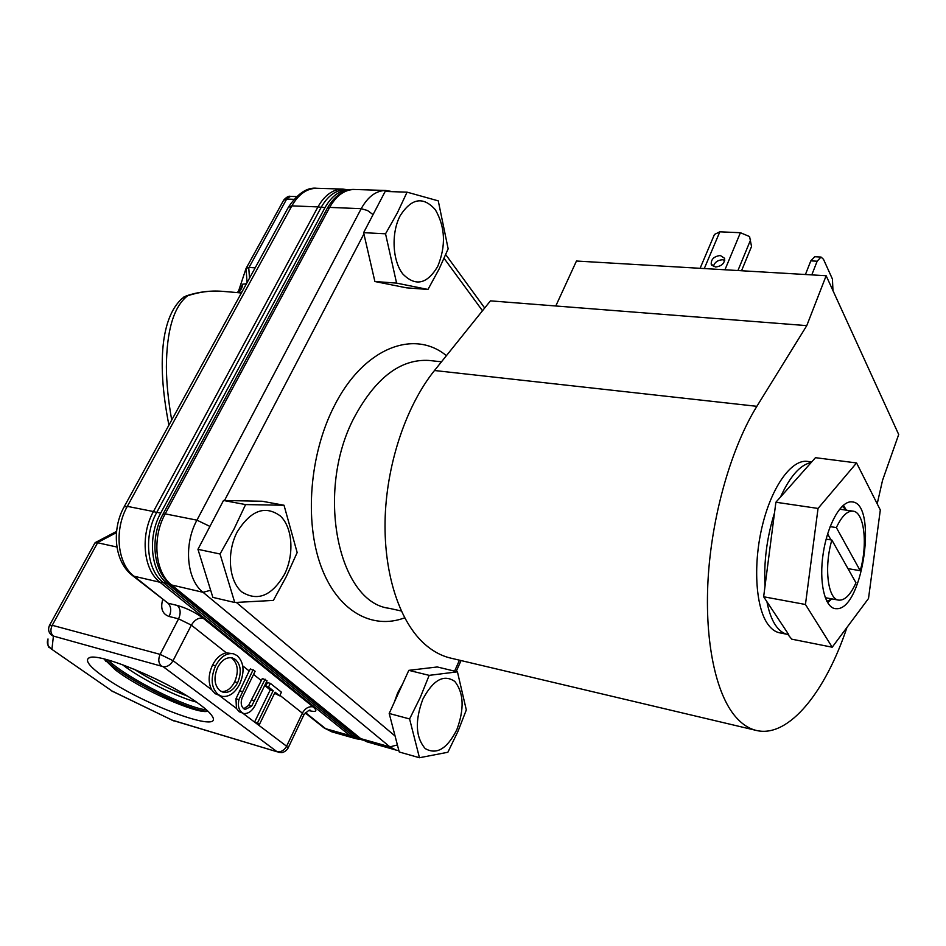 <?xml version="1.0" encoding="UTF-8"?>
<svg xmlns="http://www.w3.org/2000/svg" width="946" height="946" viewBox="0 0 946 946"><rect width="100%" height="100%" fill="white"/><g stroke="black" fill="none" stroke-linecap="round" stroke-linejoin="round"><path stroke-width="1.42" d="M724.754 260.28L722.555 259.748C717.683 260.079 714.608 262.326 713.331 266.5M720.32 255.503L724.612 258.317C724.766 263.319 721.715 266.216 715.472 267.02L711.226 264.241C711.025 259.239 714.064 256.331 720.32 255.503M832.232 598.96L826.816 601.278M827.632 602.708L830.399 600.131M837.293 608.704C863.059 608.148 877.758 503.083 852.145 501.912L851.424 501.853C840.734 501.179 827.49 524.805 823.221 553.28C818.81 581.731 824.569 607.202 835.129 608.645L837.293 608.704M829.086 601.242L827.514 602.519M856.568 462.949L815.464 457.687L811.16 462.535C800.281 464.723 790.064 476.216 780.509 497.04L775.897 502.231L774.502 512.921C766.863 537.505 763.706 561.924 765.018 586.153L763.647 596.772L766.934 601.739C768.838 611.672 771.7 619.488 775.495 625.211C779.102 630.521 783.229 633.595 787.864 634.447L791.743 639.165L832.208 647.206L868.511 598.499L880.312 509.977L856.568 462.949L818.042 508.44L805.448 604.482L832.208 647.206M807.718 461.435L807.269 461.376C791.707 459.307 772.184 485.913 762.63 524.522C752.992 563.059 755.369 606.173 767.466 623.651C771.108 628.948 775.259 632.023 779.93 632.886L787.403 634.352M877.202 503.816L882.535 480.343L898.7 434.51L826.154 275.735L806.772 325.637L756.871 406.319C732.062 446.335 712.846 511.774 708.412 574.104C704.037 636.445 714.573 690.142 733.871 714.679C740.836 723.453 748.511 728.751 756.895 730.572C788.917 737.785 825.551 691.81 846.966 627.411M806.772 325.637L490.43 300.863L434.486 370.513C406.827 404.888 387.352 461.447 385.211 516.114C383.154 570.793 398.337 619.003 422.767 642.322C431.589 650.659 441.108 655.98 451.348 658.262L755.854 730.324M401.281 610.986L389.314 608.337C338.171 602.578 314.876 491.27 354.407 417.115C375.751 377.738 400.56 358.853 428.834 360.438L429.78 360.544M404.675 617.821C372.074 630.154 337.344 611.104 320.883 565.909C304.375 520.844 309.661 454.246 333.973 406.579C363.087 347.951 413.946 328.711 446.406 355.672M437.702 266.465C446.086 245.96 445.306 227.064 435.373 209.776C423.229 196.082 411.486 198.092 400.111 215.806C391.029 233.118 392.424 260.836 402.842 274.009C415.448 286.744 427.06 284.226 437.702 266.465M439.074 269.09L448.156 248.845L438.27 200.871L407.064 192.156L397.344 212.897L385.542 233.804L396.587 283.114L427.97 289.452L439.074 269.09M370.205 261.238L367.403 249.046M284.439 574.447C294.443 554.557 292.669 527.561 280.347 515.984C265.176 504.975 250.796 510.272 237.21 531.889C226.413 552.488 228.766 581.092 241.88 591.96C257.631 601.739 271.821 595.897 284.439 574.447M286.307 576.552L297.162 552.57L284.025 505.247L245.582 504.585L233.875 529.334L220.04 554.001L234.75 602.507L273.37 600.414L286.307 576.552M456.812 729.756C464.474 709.015 463.812 692.91 454.825 681.451C443.84 673.919 433.185 679.819 422.85 699.165C414.809 720.828 415.578 737.289 425.18 748.546C436.555 755.156 447.091 748.901 456.812 729.756M458.041 731.223L466.319 709.938L457.438 671.837L429.165 675.361L420.343 697.273L409.594 718.948L419.456 757.734L447.872 752.259L458.041 731.223M394.305 702.239L397.734 692.685L402.44 684.325M168.92 425.156C162.345 391.786 160.607 363.619 163.705 340.655C166.472 321.001 172.704 306.847 182.401 298.191L187.568 295.791C173.721 306.705 166.65 330.426 166.39 366.942C166.484 382.823 168.258 400.525 171.711 420.071M241.904 292.03L238.014 292.669L241.36 293.035M238.014 292.669L236.926 292.562M122.235 664.565C142.054 679.76 178.534 697.545 196.449 702.109M187.072 695.972C169.571 689.398 151.845 680.434 133.906 669.082M103.457 676.579C141.403 704.108 224.758 734.971 212.2 716.181C210.355 713.142 206.145 709.193 199.582 704.344C169.996 681.759 97.131 651.38 88.865 657.967C84.844 660.592 89.704 666.788 103.457 676.579M208.002 711.25L207.091 711.416C195.68 713.674 140.138 689.315 115.034 669.602L104.084 658.96M215.57 665.807C220.536 656.749 226.496 652.728 233.426 653.757L237.233 655.673C244.033 662.425 244.837 671.944 239.645 684.242C234.75 693.347 228.755 697.368 221.683 696.303L218.1 694.506C211.183 687.848 210.343 678.282 215.57 665.807L212.578 665.014C216.208 658.085 220.796 654.029 226.331 652.846L233.426 653.757M217.663 667.415C213.5 677.537 214.257 685.271 219.921 690.639L223.031 692.188C228.755 693.252 233.627 690.083 237.635 682.669C241.727 672.701 241.005 664.979 235.459 659.492L232.302 657.908C226.626 656.879 221.754 660.048 217.663 667.415M221.683 696.303L215.109 693.666L211.644 689.74C208.037 682.444 208.357 674.202 212.578 665.014M236.453 708.436L235.968 698.763L249.165 670.962L250.406 668.94L255.124 671.234L242.117 697.864C240.497 702.783 241.064 706.414 243.832 708.755L245.191 709.441L251.589 706.236L248.632 705.397L262.385 678.471L267.044 680.742L256.437 702.452C253.386 709.938 249.271 713.651 244.103 713.603L239.137 711.735L236.453 708.436L219.555 695.7M279.661 695.83L275.085 692.2L259.452 724.4L256.508 723.548L254.569 722.082L270.237 689.894L265.601 686.217L266.382 684.608L267.6 682.622L270.331 683.355L281.423 692.188L279.661 695.83L274.541 693.3M255.16 267.848L248.727 267.422L246.043 268.475L238.274 291.912M240.343 290.256L236.855 292.551C240.544 291.061 242.413 288.294 242.472 284.249L240.296 290.292M116.937 547.025L97.615 542.779L52.219 625.294L160.134 654.372L178.581 618.838L169.157 616.485C162.416 614.108 160.264 608.479 162.7 599.598M243.784 708.72L248.632 705.397M49.641 625.14L94.872 542.98L97.615 542.779M259.452 724.4L257.513 722.933L273.181 690.698L268.546 687.021L265.601 686.217M268.546 687.021L270.331 683.355M273.181 690.698L270.237 689.894M257.513 722.933L254.569 722.082L242.815 713.225M242.093 712.586C238.711 709.997 237.659 705.669 238.936 699.591L253.161 669.673M251.589 706.236L265.128 679.204M244.103 713.603L239.137 711.735M238.936 699.591L235.968 698.763M218.1 694.506L215.109 693.666M207.552 711.345C190.938 711.593 123.926 679.145 104.923 659.161M167.123 684.62L154.931 678.483M206.465 709.843C188.23 708.412 128.384 679.382 107.82 659.918M346.141 189.756L349.547 189.874C339.815 190.004 331.644 195.917 325.01 207.612L160.714 513.087C147.387 536.831 150.686 571.006 167.099 583.422L356.394 736.875L362.59 740.068M345.763 189.744C335.996 189.839 327.777 195.739 321.108 207.446L156.799 512.318C143.473 536.004 146.784 570.107 163.22 582.511L352.775 735.858L362.105 739.926M419.456 757.734L399.236 751.987L389.196 713.473L408.802 670.347L437.3 666.965L457.438 671.837M409.594 718.948L389.196 713.473M429.165 675.361L408.802 670.347M234.75 602.507L212.862 597.375L197.951 549.319L223.504 500.481L262.172 501.25L284.025 505.247M220.04 554.001L197.951 549.319M245.582 504.585L223.504 500.481M427.97 289.452L406.52 287.832L374.888 281.518L363.619 232.669L385.188 191.447L407.064 192.156M396.587 283.114L374.888 281.518M385.542 233.804L363.619 232.669M811.786 274.896L817.155 261.214L821.022 257.052L823.481 259.299L832.433 279.058L832.977 290.67M821.022 257.052L814.695 256.721L810.805 260.871L805.424 274.517M555.799 305.984L576.457 261.025L826.154 275.735M724.943 269.776L740.411 232.716L719.835 231.817L714.467 234.442L700.099 268.309M740.411 232.716L749.575 236.559L751.538 246.492L741.534 270.757M774.502 512.921L765.018 586.153M811.16 462.535L780.509 497.04M766.934 601.739L788.692 634.565M805.448 604.482L763.647 596.772M818.042 508.44L775.897 502.231M842.212 506.287L846.611 510.213M843.371 505.235L845.653 508.972M831.865 540.048L855.976 582.795C850.549 594.809 844.813 600.592 838.759 600.131C827.821 599.445 823.848 567.021 831.865 540.048L826.13 539.137M836.536 599.729L825.243 597.695M830.127 526.626L836.359 527.584C841.727 516.22 847.261 510.745 852.949 511.136C864.266 511.845 867.943 544.187 860.221 570.698L836.359 527.584M860.221 570.698L847.994 568.641M852.949 511.136L839.823 509.22M830.978 539.906L827.608 533.934M235.459 659.492L230.836 657.683M221.459 691.597C226.733 691.774 231.143 688.534 234.667 681.853C238.759 671.908 238.025 664.198 232.48 658.712M237.635 682.669L234.667 681.853M223.221 291.403L221.825 291.285C210.568 290.446 199.145 291.936 187.568 295.791L183.725 297.068M325.01 207.612L317.939 206.914C324.655 195.124 332.945 189.188 342.807 189.094L348.27 189.827M360.367 739.441L355.992 738.708L349.89 735.539L352.574 735.692M156.705 512.484L153.453 511.538L317.939 206.914L291.853 205.861L127.32 506.358L153.453 511.538C140.008 535.401 143.366 569.764 159.957 582.251L162.901 582.263M305.499 712.634L325.672 728.692L349.89 735.539L159.957 582.251L134.048 576.22L167.95 603.193L177.387 605.475C186.717 608.148 195.254 612.358 203 618.105L313.079 706.851C317.832 711.12 316.472 712.373 308.975 710.623M226.331 652.846L191.364 625.129L173.059 660.675L211.644 689.74M249.165 670.962L242.732 665.854M266.382 684.608L265.495 683.911M256.508 723.548L286.603 746.217L302.353 713.13L279.91 695.334M51.935 649.169L53.425 636.079L163.114 666.646L277.143 751.798L172.077 720.107L112.172 691.088L50.753 648.578C50.682 646.343 47.134 650.978 47.998 638.964C46.484 643.197 47.69 646.485 51.592 648.814M305.215 712.929L323.603 727.545L331.845 731.849L355.661 738.613M127.32 506.358C113.875 529.878 117.351 563.804 134.048 576.22L131.896 575.097C114.336 561.203 111.498 529.5 124.103 506.89L127.32 506.358M317.217 188.278L316.851 188.266C306.906 188.349 298.569 194.202 291.853 205.861L288.282 207.446L124.281 506.559M293.863 199.322L286.673 199.05L249.07 267.422M248.727 267.422L249.508 278.171M247.072 282.618L246.043 268.475M242.472 284.249L246.457 283.729M261.167 680.47L253.552 674.427M116.464 532.622L97.296 542.685M296.488 196.591L290.552 196.378L283.528 200.434L246.161 268.297M51.049 648.779L112.172 691.088M112.988 691.55L172.077 720.107M53.023 636.079C48.967 633.643 47.726 630.225 49.287 625.838L52.219 625.294C50.15 629.847 50.552 633.442 53.425 636.079M172.941 720.462L277.143 751.798M161.198 665.712C158.396 662.992 158.053 659.22 160.134 654.372L173.059 660.675C170.315 665.192 167.004 667.19 163.114 666.646M277.438 751.562C281.151 752.188 284.202 750.403 286.603 746.217L288.033 748.168M132.44 575.523L167.95 603.193C171.167 606.492 171.569 610.927 169.157 616.485M203 618.105C198.412 617.572 194.533 619.914 191.364 625.129L178.581 618.838C180.993 613.245 180.591 608.798 177.387 605.475M303.713 715.188L302.353 713.13C305.12 708.294 308.692 706.201 313.079 706.851M242.342 691.585L239.373 690.769M254.569 700.773L251.612 699.945M160.714 513.087L156.799 512.318M167.099 583.422L163.22 582.511M356.394 736.875L352.775 735.858M482.495 310.749L444.112 258.376M397.391 744.928L389.929 746.891L203.035 592.302C186.646 579.662 183.477 544.6 196.934 520.158L361.206 208.688L367.521 210.509L373.067 214.612M163.067 514.021L327.139 208.534L329.657 207.399L361.206 208.688C367.899 196.65 376.118 190.572 385.85 190.477L354.466 189.472C344.64 189.555 336.362 195.538 329.657 207.399L165.207 513.867C151.762 537.884 155.073 572.436 171.604 584.971L170.067 584.155C152.933 570.533 150.083 537.635 162.937 514.257L165.207 513.867L196.934 520.158L209.929 526.414M363.914 233.922L224.509 500.505M454.6 671.152L459.46 660.178M398.881 750.639L395.936 750.048L389.929 746.891L360.745 738.625L171.604 584.971L203.035 592.302L210.651 590.269M236.37 602.448L395.073 736.023M354.833 189.484L354.466 189.472C347.217 188.893 335.948 193.102 327.34 208.155M359.657 738.105L366.823 741.782L359.267 737.797L170.469 584.474M817.155 261.214L810.805 260.871M756.871 406.319L434.486 370.513M704.285 268.558L719.835 231.817M737.927 270.544L750.592 239.894M830.647 599.989L827.514 602.507M186.043 295.932C198.045 291.947 209.977 290.41 221.825 291.285L237.115 292.574M90.355 657.505L88.865 657.967M288.577 206.914C297.848 193.315 307.273 187.095 316.851 188.266L342.807 189.094M331.845 731.849L324.123 727.959M283.753 200.032C286.673 196.934 288.932 195.716 290.552 196.378M172.018 720.19L173.993 720.97M111.285 690.686L112.964 691.644M95.392 542.519L116.571 531.392M310.075 710.446L310.371 710.446C310.028 709.275 307.84 710.777 303.82 714.963L288.128 747.955C286.662 750.45 284.592 752.011 281.908 752.626L278.171 752.307M105.869 661.325L104.261 658.995M445.743 254.628L484.695 308.006M392.98 191.707L385.85 190.477M461.045 660.556L456.185 671.542M441.486 361.798L428.834 360.438M395.605 749.953L366.823 741.782M811.68 461.944L807.269 461.376M845.227 508.499L843.217 505.377M838.534 600.095L836.761 599.776M711.226 264.241L711.794 265.294"/></g></svg>
